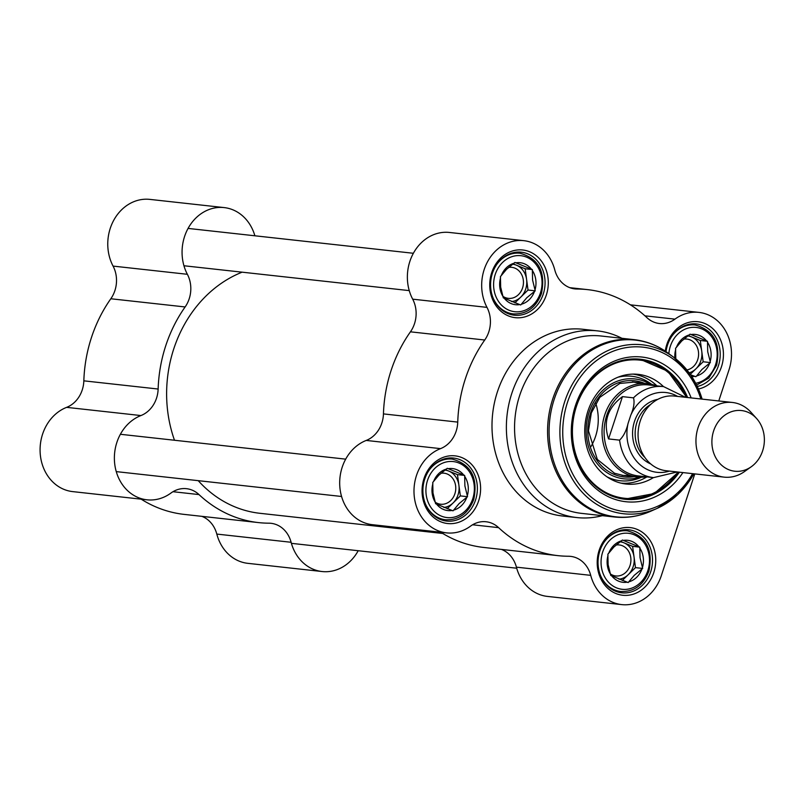 <?xml version="1.0" encoding="UTF-8"?>
<svg xmlns="http://www.w3.org/2000/svg" width="804" height="804" viewBox="0 0 804 804"><rect width="100%" height="100%" fill="white"/><g stroke="black" fill="none" stroke-linecap="round" stroke-linejoin="round"><path stroke-width="1.21" d="M442.793 533.484L259.963 513.304A124.439 106.771 -83.7 0 1 198.226 480.661M174.498 440.25A124.439 106.771 -83.7 0 1 242.125 272.174M756.624 418.552L751.006 412.311A37.567 32.23 96.3 0 0 732.374 402.462L674.476 396.07A37.567 32.23 96.3 0 0 638.316 429.869A37.567 32.23 96.3 0 0 666.235 470.742L724.133 477.134A37.567 32.23 96.3 0 0 744.464 471.586L751.308 466.722A30.522 26.19 96.3 0 0 762.614 450.913A30.522 26.19 96.3 0 0 756.624 418.552A30.522 26.19 96.3 0 0 721.198 418.281A30.522 26.19 96.3 0 0 716.676 459.265A30.522 26.19 96.3 0 0 751.308 466.722M630.758 415.226L628.075 423.396C626.336 430.773 623.512 436.351 619.593 440.14L608.568 438.924C603 421.839 607.633 407.739 622.467 396.633L633.492 397.849C634.738 402.201 633.833 408 630.758 415.226A40.15 34.451 -83.7 0 1 677.631 396.422M608.568 438.924L622.467 396.633M685.47 397.287L663.581 386.603L648.476 384.935A45.788 39.285 96.3 0 0 604.407 426.13A45.788 39.285 96.3 0 0 638.436 475.948L653.531 477.616L677.229 471.958M656.335 385.799A46.954 40.29 96.3 0 0 647.572 383.649A46.954 40.29 96.3 0 0 602.367 425.909A46.954 40.29 96.3 0 0 637.26 477.003A46.954 40.29 96.3 0 0 646.295 476.812M732.374 402.462A37.567 32.23 96.3 0 0 696.214 436.26A37.567 32.23 96.3 0 0 724.133 477.134M463.727 475.043L464.662 475.425L464.893 485.928L467.536 496.691L459.074 503.636L453.014 510.841L435.617 503.716L432.984 492.952L432.743 482.44L438.803 475.234L447.265 468.3L463.727 475.043A21.135 18.13 96.3 0 0 448.2 468.682M446.481 469.054A21.135 18.13 96.3 0 0 433.517 481.686M467.375 495.555A21.135 18.13 96.3 0 0 464.812 476.561M453.788 510.078A21.135 18.13 96.3 0 0 466.752 497.455M436.552 504.098A21.135 18.13 96.3 0 0 452.079 510.46M432.894 483.586A21.135 18.13 96.3 0 0 435.466 502.57M447.185 508.721L453.084 502.972A18.783 16.12 -83.7 0 1 443.868 507.455M531.414 269.179L532.338 269.561L532.58 280.063L535.223 290.827L526.761 297.771L520.701 304.977L503.304 297.852L500.661 287.088L500.43 276.576L506.49 269.37L514.942 262.436L531.414 269.179A21.135 18.13 96.3 0 0 515.877 262.818M514.168 263.189A21.135 18.13 96.3 0 0 501.204 275.822M535.062 289.691A21.135 18.13 96.3 0 0 532.499 270.697M521.474 304.213A21.135 18.13 96.3 0 0 534.439 291.591M504.239 298.234A21.135 18.13 96.3 0 0 519.766 304.595M500.58 277.722A21.135 18.13 96.3 0 0 503.143 296.706M514.872 302.857L520.771 297.108A18.783 16.12 -83.7 0 1 511.555 301.59M675.812 358.906L675.561 348.313L681.621 341.107L690.083 334.162L706.545 340.906A21.135 18.13 96.3 0 0 691.018 334.544M689.309 334.926A21.135 18.13 96.3 0 0 676.345 347.549M706.545 340.906L707.48 341.288L707.721 351.79L710.203 361.418A21.135 18.13 96.3 0 0 707.631 342.434M710.203 361.418L710.354 362.564L701.902 369.498L696.616 375.95A21.135 18.13 96.3 0 0 709.58 363.318M696.616 375.95L695.832 376.704L690.576 374.795M691.731 376.523A21.135 18.13 96.3 0 0 694.897 376.322M675.722 349.449A21.135 18.13 96.3 0 0 674.878 358.162M690.254 374.342L695.902 368.845A18.783 16.12 -83.7 0 1 689.169 372.835M638.858 546.77L639.793 547.152L640.034 557.654L642.667 568.428L634.215 575.362L628.155 582.568L610.759 575.443L608.115 564.679L607.874 554.177L613.944 546.971L622.396 540.027L638.858 546.77A21.135 18.13 96.3 0 0 623.331 540.409M621.623 540.79A21.135 18.13 96.3 0 0 608.658 553.413M642.517 567.282A21.135 18.13 96.3 0 0 639.954 548.298M628.929 581.815A21.135 18.13 96.3 0 0 641.894 569.182M611.683 575.825A21.135 18.13 96.3 0 0 627.22 582.186M608.035 555.313A21.135 18.13 96.3 0 0 610.598 574.307M622.316 580.458L628.215 574.709A18.783 16.12 -83.7 0 1 619.01 579.181M621.924 338.303A93.917 80.581 96.3 0 0 597.432 330.876A93.917 80.581 96.3 0 0 507.033 415.387A93.917 80.581 96.3 0 0 576.83 517.565A93.917 80.581 96.3 0 0 602.347 515.665M614.507 517.002A89.214 76.551 96.3 0 1 548.197 419.929A89.214 76.551 96.3 0 1 634.075 339.64L601.07 336.002A89.214 76.551 96.3 0 0 515.183 416.281A89.214 76.551 96.3 0 0 581.493 513.364L614.507 517.002C626.939 518.319 639.019 516.389 650.758 511.223A88.902 76.279 96.3 0 1 549.715 420.09A88.902 76.279 96.3 0 1 668.194 353.197L673.772 357.328A84.993 72.923 96.3 0 0 560.488 421.286A84.993 72.923 96.3 0 0 657.099 508.399A84.993 72.923 96.3 0 0 693.882 473.797M679.36 472.199A70.43 60.441 -83.7 0 1 624.939 499.264A70.43 60.441 -83.7 0 1 572.599 422.623A70.43 60.441 -83.7 0 1 640.396 359.237A70.43 60.441 -83.7 0 1 687.611 397.518M686.636 397.407A70.43 60.441 96.3 0 0 639.914 359.187L667.762 371.217L686.747 397.427M678.506 472.099L654.255 493.535L624.457 499.204A70.43 60.441 96.3 0 0 678.395 472.089M543.243 294.113A31.698 27.195 -83.7 0 1 514.349 315.208A31.698 27.195 -83.7 0 1 490.792 280.727A31.698 27.195 -83.7 0 1 521.304 252.205A31.698 27.195 -83.7 0 1 543.243 294.113M546.328 295.018A34.039 29.215 96.3 0 0 514.51 250.446A34.039 29.215 96.3 0 0 496.229 306.043A34.039 29.215 96.3 0 0 546.328 295.018M472.581 524.781L498.601 527.645A133.826 114.831 96.3 0 0 558.066 555.654A133.826 114.831 96.3 0 0 568.428 556.247A28.17 24.17 96.3 0 1 570.619 556.378A28.17 24.17 96.3 0 1 590.719 575.352A43.436 37.265 -83.7 0 0 621.713 604.608A43.436 37.265 -83.7 0 0 661.31 575.704L694.787 473.898M569.775 287.671L587.433 289.611A133.826 114.831 96.3 0 1 646.888 317.62A28.17 24.17 96.3 0 0 659.411 323.52A28.17 24.17 96.3 0 0 674.958 319.138A43.436 37.265 -83.7 0 1 698.927 312.394A43.436 37.265 -83.7 0 1 728.997 369.84L718.766 400.955M587.433 289.611A133.826 114.831 96.3 0 0 577.061 289.018L572.719 288.546M523.786 240.667L449.486 232.467A43.436 37.265 96.3 0 0 413.457 253.119A43.436 37.265 96.3 0 0 412.683 299.168A28.17 24.17 -83.7 0 1 410.432 331.821L484.732 340.022A28.17 24.17 96.3 0 0 486.983 307.369A43.436 37.265 -83.7 0 1 487.767 261.32A43.436 37.265 -83.7 0 1 523.786 240.667A43.436 37.265 -83.7 0 1 554.78 269.923A28.17 24.17 96.3 0 0 574.88 288.897A28.17 24.17 96.3 0 0 577.061 289.018M484.732 340.022A133.826 114.831 96.3 0 0 457.747 422.1L383.448 413.899A28.17 24.17 -83.7 0 1 366.232 440.431A43.436 37.265 96.3 0 0 339.811 486.531A43.436 37.265 96.3 0 0 372.272 524.67L446.572 532.871A43.436 37.265 -83.7 0 1 414.11 494.731A43.436 37.265 -83.7 0 1 440.542 448.632A28.17 24.17 96.3 0 0 457.747 422.1M498.601 527.645A28.17 24.17 96.3 0 0 486.088 521.756A28.17 24.17 96.3 0 0 470.541 526.128A43.436 37.265 -83.7 0 1 446.572 532.871M478.641 500.882A34.039 29.215 96.3 0 0 446.823 456.31A34.039 29.215 96.3 0 0 428.542 511.907A34.039 29.215 96.3 0 0 478.641 500.882M698.475 388.995A34.039 29.215 96.3 0 0 721.469 366.755A34.039 29.215 96.3 0 0 701.872 322.494A34.039 29.215 96.3 0 0 665.28 351.137M653.783 572.619A34.039 29.215 96.3 0 0 621.964 528.047A34.039 29.215 96.3 0 0 603.683 583.634A34.039 29.215 96.3 0 0 653.783 572.619M597.432 330.876L583.051 329.288A93.917 80.581 96.3 0 0 492.651 413.799A93.917 80.581 96.3 0 0 562.448 515.987L576.83 517.565M475.556 499.977A31.698 27.195 -83.7 0 1 446.662 521.072A31.698 27.195 -83.7 0 1 423.105 486.581A31.698 27.195 -83.7 0 1 453.617 458.069A31.698 27.195 -83.7 0 1 475.556 499.977M650.697 571.714A31.698 27.195 -83.7 0 1 621.793 592.809A31.698 27.195 -83.7 0 1 598.246 558.318A31.698 27.195 -83.7 0 1 628.748 529.796A31.698 27.195 -83.7 0 1 650.697 571.714M666.024 351.649A31.698 27.195 -83.7 0 1 696.435 323.932A31.698 27.195 -83.7 0 1 718.384 365.85A31.698 27.195 -83.7 0 1 697.329 386.483M501.415 549.403A28.17 24.17 -83.7 0 1 516.409 567.152A43.436 37.265 96.3 0 0 547.403 596.407L621.713 604.608M440.763 532.238A133.826 114.831 96.3 0 0 483.767 547.454L558.066 555.654M410.432 331.821A133.826 114.831 96.3 0 0 383.448 413.899M691.159 397.91A72.782 62.451 96.3 0 0 599.754 369.82A72.782 62.451 96.3 0 0 587.583 480.068A72.782 62.451 96.3 0 0 682.918 472.591M663.461 386.583A55.174 47.346 96.3 0 0 635.954 374.172A55.174 47.346 96.3 0 0 587.925 411.065A55.174 47.346 96.3 0 0 623.864 483.727A55.174 47.346 96.3 0 0 653.421 477.596M649.933 383.99A50.24 43.114 96.3 0 0 586.508 424.15A50.24 43.114 96.3 0 0 639.642 477.174M590.96 446.592A46.954 40.29 96.3 0 0 595.553 436.421A46.954 40.29 96.3 0 0 595.744 403.236M440.954 473.275A15.608 13.387 -83.7 0 1 444.069 473.194A15.608 13.387 -83.7 0 1 455.617 485.797A15.608 13.387 -83.7 0 1 440.642 504.219A15.608 13.387 -83.7 0 1 435.346 502.269M464.662 475.425L457.466 474.631L445.516 469.737M467.536 496.691L460.34 495.897L457.466 474.631M445.004 470.109A18.783 16.12 -83.7 0 1 448.773 471.064A18.783 16.12 -83.7 0 1 458.903 485.264A18.783 16.12 -83.7 0 1 453.084 502.972L460.34 495.897M508.641 267.41A15.608 13.387 -83.7 0 1 511.756 267.33A15.608 13.387 -83.7 0 1 522.952 278.114A15.608 13.387 -83.7 0 1 518.459 294.646A15.608 13.387 -83.7 0 1 508.329 298.354A15.608 13.387 -83.7 0 1 503.033 296.405M532.338 269.561L525.153 268.767L513.203 263.873M535.223 290.827L528.027 290.033L525.153 268.767M512.691 264.245A18.783 16.12 -83.7 0 1 516.449 265.199A18.783 16.12 -83.7 0 1 526.59 279.4A18.783 16.12 -83.7 0 1 520.771 297.108L528.027 290.033M683.772 339.147A15.608 13.387 -83.7 0 1 686.887 339.067A15.608 13.387 -83.7 0 1 698.093 349.84A15.608 13.387 -83.7 0 1 693.601 366.373A15.608 13.387 -83.7 0 1 686.928 369.951M707.48 341.288L700.294 340.494L688.345 335.6M710.354 362.564L703.168 361.77L700.294 340.494M687.822 335.971A18.783 16.12 -83.7 0 1 691.591 336.936A18.783 16.12 -83.7 0 1 701.731 351.127A18.783 16.12 -83.7 0 1 695.902 368.845L703.168 361.77M616.095 545.011A15.608 13.387 -83.7 0 1 619.211 544.931A15.608 13.387 -83.7 0 1 630.758 557.524A15.608 13.387 -83.7 0 1 615.784 575.955A15.608 13.387 -83.7 0 1 610.487 573.996M639.793 547.152L632.607 546.358L620.658 541.464M642.667 568.428L635.482 567.634L632.607 546.358M620.135 541.836A18.783 16.12 -83.7 0 1 623.904 542.8A18.783 16.12 -83.7 0 1 634.044 556.991A18.783 16.12 -83.7 0 1 628.215 574.709L635.482 567.634M201.804 516.329A28.17 24.17 -83.7 0 1 216.809 534.077A43.436 37.265 96.3 0 0 247.793 563.333L322.102 571.533A43.436 37.265 -83.7 0 1 291.108 542.278A28.17 24.17 96.3 0 0 271.008 523.303A28.17 24.17 96.3 0 0 268.827 523.183A133.826 114.831 -83.7 0 1 258.456 522.59A133.826 114.831 -83.7 0 1 199 494.581A28.17 24.17 96.3 0 0 186.478 488.681A28.17 24.17 96.3 0 0 170.93 493.063A43.436 37.265 -83.7 0 1 146.961 499.807A43.436 37.265 -83.7 0 1 114.5 461.657A43.436 37.265 -83.7 0 1 140.931 415.557A28.17 24.17 96.3 0 0 158.137 389.035A133.826 114.831 -83.7 0 1 185.121 306.957A28.17 24.17 96.3 0 0 187.372 274.295A43.436 37.265 -83.7 0 1 188.156 228.256A43.436 37.265 -83.7 0 1 224.175 207.593A43.436 37.265 -83.7 0 1 254.878 235.783M258.456 522.59L184.156 514.389A133.826 114.831 -83.7 0 1 141.162 499.163M158.137 389.035L83.837 380.835A28.17 24.17 -83.7 0 1 66.631 407.357A43.436 37.265 96.3 0 0 40.2 453.456A43.436 37.265 96.3 0 0 72.661 491.606L146.961 499.807M83.837 380.835A133.826 114.831 -83.7 0 1 110.821 298.756L185.121 306.957M224.175 207.593L149.876 199.392A43.436 37.265 96.3 0 0 113.856 220.055A43.436 37.265 96.3 0 0 113.073 266.094A28.17 24.17 -83.7 0 1 110.821 298.756M358.202 550.72A43.436 37.265 -83.7 0 1 322.102 571.533M644.868 457.436A31.698 27.195 -83.7 0 1 650.727 404.402M657.883 399.317A33.577 28.813 96.3 0 0 632.798 429.266A33.577 28.813 96.3 0 0 650.748 463.958M669.39 471.094A40.15 34.451 -83.7 0 1 628.075 423.396M619.593 440.14A45.788 39.285 96.3 0 0 653.531 477.616M663.581 386.603A45.788 39.285 96.3 0 0 633.492 397.849M472.732 498.822A28.17 24.17 -83.7 0 1 431.276 507.947A28.17 24.17 -83.7 0 1 446.401 461.938A28.17 24.17 -83.7 0 1 472.732 498.822M540.419 292.957A28.17 24.17 -83.7 0 1 498.962 302.083A28.17 24.17 -83.7 0 1 514.088 256.074A28.17 24.17 -83.7 0 1 540.419 292.957M668.848 353.68A28.17 24.17 -83.7 0 1 698.545 327.861A28.17 24.17 -83.7 0 1 715.56 364.694A28.17 24.17 -83.7 0 1 695.711 383.257M647.873 570.559A28.17 24.17 -83.7 0 1 606.417 579.674A28.17 24.17 -83.7 0 1 621.542 533.665A28.17 24.17 -83.7 0 1 647.873 570.559M702.123 399.126A84.993 72.923 96.3 0 0 673.772 357.328L691.018 375.448L702.183 399.126M486.983 307.369L412.683 299.168M366.232 440.431L440.542 448.632M516.409 567.152L590.719 575.352M674.958 319.138L644.939 315.831M700.847 398.985A82.722 70.983 96.3 0 0 596.518 360.584A82.722 70.983 96.3 0 0 582.418 488.38A82.722 70.983 96.3 0 0 692.606 473.656M644.396 383.297A48.371 41.496 96.3 0 0 588.106 424.331A48.371 41.496 96.3 0 0 634.095 476.651M686.164 397.357A69.496 59.637 96.3 0 0 629.954 359.981A69.496 59.637 96.3 0 0 576.438 406.362A69.496 59.637 96.3 0 0 601.764 490.078A69.496 59.637 96.3 0 0 677.923 472.038M620.899 483.114A54.833 47.054 96.3 0 0 646.908 476.883M656.948 385.87A54.833 47.054 96.3 0 0 632.939 374.121M606.97 476.812A52.551 45.094 96.3 0 0 641.431 477.204M651.682 384.362A52.551 45.094 96.3 0 0 617.964 377.227M446.2 458.431L452.29 459.104A30.522 26.19 96.3 0 0 429.246 470.069M425.497 504.048A30.522 26.19 96.3 0 0 445.587 519.776C458.913 520.228 468.31 513.454 473.767 499.425C478.149 477.757 470.993 464.31 452.29 459.104M513.877 252.567L519.977 253.24A30.522 26.19 96.3 0 0 496.932 264.204M493.184 298.183A30.522 26.19 96.3 0 0 513.274 313.912C526.6 314.364 535.997 307.59 541.454 293.56C545.836 271.893 538.67 258.446 519.977 253.24M689.018 324.293L695.108 324.967A30.522 26.19 96.3 0 0 672.074 335.931M621.331 530.158L627.421 530.831A30.522 26.19 96.3 0 0 604.387 541.795M600.638 575.775A30.522 26.19 96.3 0 0 620.728 591.503C634.054 591.965 643.451 585.181 648.908 571.162C653.29 549.484 646.125 536.047 627.421 530.831M66.631 407.357L140.931 415.557M187.372 274.295L113.073 266.094M172.971 491.706L199 494.581M216.809 534.077L291.108 542.278M622.005 475.315L637.26 477.003M632.306 381.97L647.572 383.649M693.942 473.807L677.883 494.48L657.099 508.399L650.758 511.223M634.075 339.64C646.506 341.077 657.873 345.589 668.194 353.197M630.426 304.837L698.927 312.394M640.587 383.588L633.773 382.131L619.844 383.448L599.804 397.347L591.342 412.894L588.458 430.833L597.322 459.406L614.527 473.244L623.231 475.445L630.436 475.536M439.497 519.103L445.587 519.776M507.183 313.238L513.274 313.912M696.646 385.076L708.816 378.071L716.585 365.297C720.977 343.62 713.811 330.183 695.108 324.967M614.638 590.829L620.728 591.503M516.711 568.217L291.4 543.343M345.69 459.144L120.389 434.281M341.569 496.48L116.258 471.616M413.377 253.28L188.066 228.416M409.256 290.616L183.945 265.752"/></g></svg>
